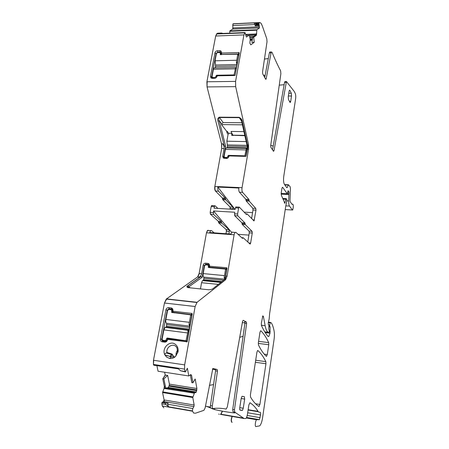 <?xml version="1.0" encoding="UTF-8"?>
<svg xmlns="http://www.w3.org/2000/svg" width="449" height="449" viewBox="0 0 449 449"><rect width="100%" height="100%" fill="white"/><g stroke="black" fill="none" stroke-linecap="round" stroke-linejoin="round"><path stroke-width="0.67" d="M244.924 32.631L216.772 33.754L217.692 33.192L221.553 33.035L222.822 33.439L245.042 32.558L243.925 34.91L235.573 81.404L235.669 86.635L248.499 144.387L248.566 149.158L242.05 187.693C241.775 189.832 241.955 191.386 242.595 192.346L248.898 199.429L249.234 201.113L255.79 208.437L255.975 210.16L254.055 220.897L247.073 213.898L245.771 213.842M216.772 33.754L215.688 35.999L206.905 81.774L207.056 86.926L221.559 143.803L221.671 148.507L214.83 186.453C214.538 188.563 214.751 190.09 215.458 191.044L222.384 198.015L222.766 199.676L230.068 206.983L230.208 209.127M214.706 78.317L211.928 78.042L211.631 77.02L216.109 53.465L217.743 52.106L220.044 52.039L221.161 52.786L221.043 54.037L221.419 52.668L221.75 53.033L221.374 54.402L238.458 53.931L238.857 54.211L235.102 75.146L234.563 75.527L217.35 75.808L216.732 76.953L216.873 76.201M238.52 53.936L238.941 52.533L221.75 53.033M238.941 52.533L239.278 52.909L238.857 54.312M235.108 75.123L239.278 52.909M235.276 75.123L234.625 75.522M217.35 75.808L234.793 75.527M217.473 75.808L216.996 76.207M216.985 76.263C216.626 77.497 215.801 78.188 214.504 78.328L212.181 78.362L210.929 77.907L210.48 76.369L214.976 52.791C215.329 51.584 216.149 50.905 217.423 50.748L219.729 50.681C220.953 50.759 221.525 51.394 221.436 52.584L221.043 54.032M247.382 146.935L245.839 156.011L245.39 156.381L229.119 155.926L245.99 156.319L248.449 144.387L247.393 146.975L241.607 121.163M229.259 156.112L228.771 156.679C228.389 157.79 227.626 158.385 226.476 158.446L223.349 158.087L222.67 156.364L224.068 148.563C224.276 146.806 223.821 145.229 222.698 143.832L224.203 145.684C224.713 146.441 225.19 146.627 225.634 146.234L223.731 156.864L222.67 156.364M222.384 198.015L225.381 198.172L218.534 191.19C217.9 190.376 217.67 189.007 217.838 187.081L238.817 188.041C238.644 189.989 238.851 191.375 239.44 192.194L242.595 192.346M230.068 206.983L232.98 207.146L225.763 199.833L225.381 198.172M233.115 209.296L232.98 207.146M217.894 208.42L215.065 205.743L214.684 205.76L214.044 208.196L235.158 209.414L235.433 207.831L238.615 208.01L237.6 214.01L237.83 215.862L234.642 215.666L234.681 212.231L213.544 210.979L213.522 214.375L221.357 221.475L221.744 223.102L229.108 229.742L229.327 231.426L226.397 231.224L225.97 233.699M211.911 205.524L211.221 206.456L210.154 212.36L210.418 214.184L218.332 221.278L218.73 222.906L226.173 229.54L226.397 231.224M228.906 233.907L229.327 231.426M214.19 232.857L211.496 230.612L207.674 230.494L206.473 232.795L199.132 273.48L197.633 276.932L166.259 299.079L164.457 303.024L153.474 360.266L153.418 364.448L154.058 365.379M208.128 230.253L207.449 230.477L206.473 232.795M203.156 265.14L201.618 273.716C201.231 275.417 200.361 276.533 199.002 277.067L201.006 276.533L202.202 277.235L204.295 265.516L203.156 265.14C203.509 263.855 204.317 263.204 205.575 263.181L207.836 263.383C209.049 263.619 209.604 264.394 209.498 265.713L209.133 266.734L209.167 265.112L208.168 264.41L207.836 263.383M188.013 287.568L187.424 286.563L187.755 285.805C186.548 286.473 186.61 287.074 187.929 287.607L208.785 289.773C211.097 289.605 212.585 289.156 213.253 288.421L225.275 278.981L225.499 279.789L225.701 276.006L227.026 268.205L226.694 267.75L209.806 266.223L209.487 265.774M166.489 298.899L197.038 302.3L225.555 279.789L227.099 276.135L234.092 234.776L235.001 232.419L235.854 232.324L242.409 238.329M153.474 360.266L184.662 364.874L195.141 306.515L197.038 302.3M175.48 356.512C174.588 357.146 174.195 357.23 174.291 356.77L171.142 357.118L168.701 355.967L164.935 354.996C161.129 348.306 170.171 339.539 175.649 344.596C177.72 346.476 178.494 348.946 177.972 352.01L175.48 356.512C173.724 358.106 171.765 358.757 169.61 358.47L166.562 357.067L164.935 354.996C164.834 353.84 165.333 353.172 166.433 352.981L166.916 352.482L172.029 354.025L172.652 355.041L171.9 354.598L172.119 354.065M172.315 309.333L169.082 308.704L167.281 310.164L161.741 339.292L161.943 340.516L162.83 341.15L165.434 341.509L167.264 340.039L167.96 338.709L187.076 341.049L191.824 314.682L173 312.229L172.59 311.696L172.91 310.714L173.258 311.23L191.88 313.424L192.239 313.958L187.132 341.818L167.96 339.433L167.421 339.932C166.994 341.442 166.079 342.177 164.676 342.144L162.016 341.773C160.764 341.375 160.22 340.449 160.377 338.984L165.945 309.81C166.36 308.34 167.264 307.616 168.644 307.621L171.142 307.913C172.455 308.21 173.056 309.097 172.938 310.585L172.59 311.69L172.596 309.698L171.569 308.996L171.142 307.913M156.881 365.638L158.059 371.228L188.799 375.953L187.379 368.247L185.448 371.924L180.616 370.79L177.905 368.427L153.485 364.756M180.616 370.79L185.016 371.452L184.584 369.129L184.662 364.874M188.799 375.953L190.735 374.589L191.532 375.168L190.387 374.988L191.79 382.655L192.918 382.801L195.18 379.001L196.887 388.514L196.28 391.999L195.607 392.6L194.625 392.505L192.778 397.539L194.159 405.049L193.884 406.631L192.812 408.528L192.397 410.919L193.626 413.018L195.461 413.22L203.913 410.313L205.148 407.894L212.854 368.427L217.187 369.533L217.468 371.138L212.315 405.913L210.429 405.593L215.593 370.857L217.468 371.138M167.118 387.975L168.089 387.566L169.009 386.196L169.419 384.114L167.645 375.392L165.198 375.078L162.763 378.782L164.312 386.213L164.042 388.464L162.56 392.533L164.149 400.115L162.774 402.298M164.615 372.238L165.198 375.078M165.44 375.117L162.763 378.782M167.645 375.392L163.857 378.928L165.406 386.387L164.822 388.593L194.26 393.139M163.857 378.928L163.009 378.821M163.986 402.506L164.536 401.631L164.149 400.115M164.126 399.952L164.396 400.16L163.021 402.343M166.871 403.213L165.412 402.753L165.114 403.135L165.995 404.56L168.583 406.794L192.397 410.919M162.504 402.214L161.943 402.59L165.114 403.135M161.943 402.59L161.848 403.847L165.995 404.56M161.848 403.847L162.308 405.98L163.846 407.832L162.308 405.98M218.685 414.062L219.179 414.231L218.685 414.062M222.289 411.149L220.801 414.186L220.313 414.348L244.189 418.541L245.856 418.502C246.557 417.8 247.085 416.397 247.438 414.298L248.886 404.83L249.953 402.742C253.006 404.639 255.711 407.512 258.074 411.368L258.484 412.036L260.229 412.294C260.633 412.513 260.746 413.394 260.555 414.943L259.432 419.658L256.587 419.736C255.363 420.578 254.74 426.887 255.919 426.55L259.668 425.871C260.936 424.597 261.902 421.937 262.558 417.896L274.03 339.753C274.502 336.346 274.524 333.427 274.098 330.992C273.441 327.596 272.549 324.941 271.415 323.022L270.489 322.399L270.186 322.865L269.658 325.132L269.737 326.563L270.113 326.889L270.006 333.175L268.811 336.503L268.143 336.497C265.791 333.832 263.552 330.167 261.436 325.497L261.335 323.28L262.817 315.883L263.411 316.45L265.129 325.705C265.819 329.285 266.835 331.469 268.182 332.26L268.99 332.63L269.316 331.373L268.783 328.522L268.945 324.986L268.429 324.818L268.205 323.089L269.136 319.121L269.658 313.329L285.654 206.703L286.827 200.967L286.743 199.255L286.086 198.576L284.857 203.195L281.4 195.388L281.242 192.902L281.905 188.546L282.331 187.334L282.702 187.368L287.259 193.738L287.944 191.313L288.931 191.723L288.69 200.916C288.634 203.419 288.903 205.131 289.493 206.063L292.411 209.98L292.714 210.009L293.27 207.258C293.36 204.957 293.09 203.936 292.451 204.183L292.131 204.435L290.144 201.702L289.987 200.675L290.43 188.546L290.166 186.801L288.449 184.763L287.265 187.39L286.737 187.637L284.391 184.292C283.532 182.653 283.319 180.06 283.746 176.513L295.61 98.791C295.88 96.557 295.756 94.767 295.234 93.42L294.207 91.411L286.445 81.505L274.002 150.69L273.492 151.291L270.859 147.3L270.696 145.644L280.872 73.703L280.608 70.819C277.785 65.447 274.917 59.268 272.015 52.28L271.392 51.961L271.067 52.836L266.195 78.698L265.982 79.265L265.634 79.164L262.727 73.883L262.542 72.02L267.015 41.763L266.801 38.822L262.222 25.688L261.043 23.269L259.898 22.545L259.14 23.056L255.352 23.225L254.016 22.871L255.043 24.555L255.167 25.846L258.966 25.683L259.438 27.99L256.862 29.786L256.441 35.235L255.358 35.342L256.037 33.81L256.755 33.782M232.043 416.369C230.971 419.445 230.932 421.431 231.92 422.335M233.923 23.713L232.93 23.876L232.773 29.028L229.837 30.897L229.748 33.164M245.833 35.218L249.403 35.331L250.222 39.596L249.863 43.171L250.772 44.855L254.207 42.324L251.895 42.425L252.686 37.25L255.358 35.342M249.217 35.089L246.366 37.071L245.042 32.558M259.92 332.557L258.366 342.75L258.467 344.961C260.953 350.074 263.591 353.863 266.375 356.332L267.301 354.564L268.76 344.742L268.676 342.632C266.448 337.71 263.855 333.775 260.908 330.818L260.549 330.84L259.92 332.557M259.892 404.454L265.937 363.752L265.847 361.653C263.569 356.933 260.92 353.228 257.906 350.54L257.558 350.568L256.895 352.37L250.407 394.845L250.525 397.039C253.169 401.541 255.969 404.684 258.916 406.457L259.892 404.454L255.52 403.741M221.177 53.308L221.436 52.6L221.177 53.308M221.043 54.037L221.374 54.402M228.075 134.369L227.155 133.168L226.711 131.366L221.509 124.586L221.643 123.857L219.23 120.697L218.029 121.236L224.203 145.684M225.634 146.234L219.23 120.697C218.573 119.282 218.624 118.216 219.393 117.515L219.247 117.178L239.036 117.307C241.001 118.244 242.073 119.625 242.258 121.455L247.792 146.217M221.643 123.857L223.215 122.56L219.393 117.515L239.165 117.649L241.057 119.552L241.584 121.073L242.258 121.455M227.688 158.115L224.186 158.014L223.731 156.864L224.87 158.211M229.119 155.926L228.277 157.621M217.838 187.081L234.99 209.408M236.129 206.927L235.433 207.831M251.586 218.618L252.989 209.986L252.804 208.269L246.164 200.95L249.234 201.113M239.44 192.194L245.822 199.272L246.164 200.95M246.338 214.431L239.306 207.107L238.615 208.01M232.661 232.099L231.796 232.195L230.977 234.058L209.7 232.537L210.57 230.696M247.775 241.966L249.268 232.823L249.072 231.123L242.207 224.41L245.306 224.612L245.132 223.787L242.033 223.585L242.207 224.41M242.033 223.585L241.854 222.76L234.642 215.666M213.544 210.979L231.645 232.38M238.043 234.327L248.898 235.102M225.275 278.981L224.927 279.25L226.633 269.181L226.24 268.715L226.605 268.979M226.24 268.715L209.515 267.194L209.133 266.734M221.166 282.208L203.38 280.451L203.936 278.324L203.751 277.145C203.133 276.562 202.948 275.377 203.189 273.593L204.598 265.718L204.295 265.516L205.906 264.208L208.168 264.41L209.161 265.101M201.006 276.533L187.929 285.839L188.732 286.883L202.202 277.235M188.423 287.613L187.794 287.259L188.732 286.883L190.387 287.815M166.916 352.482C166.04 347.408 172.281 343.115 175.812 346.37L176.945 347.711L177.613 352.111L175.492 356.495M170.558 356.512C170.16 355.995 170.575 355.355 171.793 354.592L172.029 354.025M185.448 371.924L185.016 371.452M194.714 392.437L165.743 387.728L164.985 388.368M167.926 403.393L167.55 404.19L168.583 406.794M205.462 406.21L210.373 407.108M243.93 418.417L234.765 412.115L234.457 409.774L246.624 323.566L246.411 322.056L243.195 320.289L242.561 321.355L227.34 406.878L226.15 409.095C222.07 408.197 217.647 408.006 212.877 408.511C212.321 408.405 212.136 407.54 212.315 405.913M214.774 408.343L214.577 409.572L211.081 408.208M210.637 408.001L206.837 406.452M214.577 409.572C221.946 411.2 228.474 412.311 234.154 412.906L234.911 412.878L234.894 412.182M288.034 190.937L288.387 190.954L288.14 190.752L287.944 191.313M288.387 190.954L288.539 191.319M279.256 85.153L284.144 84.698M264.45 59.088L268.306 58.555M255.167 25.846L256.037 24.313L255.352 23.225M255.997 23.943L258.899 23.814L259.14 23.056M258.966 25.683L259.129 24.644L259.438 27.99M252.686 37.25L253.719 37.205L254.207 42.324M256.037 24.313L258.933 24.184L258.899 23.814M258.933 24.184L259.129 24.644M253.719 37.205L256.368 35.308M246.574 214.448L246.866 213.909M241.854 222.76L244.958 222.962L237.83 215.862M244.958 222.962L245.132 223.787M248.853 242.96L250.643 243.094L252.271 233.037L252.08 231.33L245.306 224.612M250.643 243.094L250.02 244.037L243.184 237.729L241.68 237.656M242.662 238.346L242.976 237.751M192.918 382.801L191.532 375.168M223.215 122.56L241.96 122.745M244.138 212.141L252.557 212.635M176.16 355.692C175.789 353.588 176.305 351.719 177.72 350.08M170.76 356.568C170.407 356.186 170.777 355.737 171.877 355.221L171.9 354.598L166.433 352.981M213.561 384.54L209.374 385.405M212.635 408.988L212.719 408.489L210.991 408.197C210.435 408.085 210.25 407.221 210.429 405.593M217.187 369.533L215.312 369.258L215.593 370.857M224.511 408.781L226.15 409.095M243.083 336.279L239.721 337.311M234.765 412.115L233.025 411.823L232.711 409.482L244.913 323.359L246.624 323.566M246.411 322.056L244.699 321.854L244.913 323.359M285.222 81.522L284.548 82.414L272.532 149.837M288.353 96.024L291.524 96.013L291.322 93.263L289.88 90.361L289.442 90.21L289.105 91.192L288.258 96.642L288.466 99.42L289.931 102.254L290.351 102.394L290.694 101.395L289.487 101.395M291.524 96.013L290.694 101.395M241.18 398.527L244.666 399.088L244.335 396.669L241.989 396.332L241.197 398.403L239.744 407.709C239.57 409.134 239.682 409.948 240.092 410.15L242.449 410.364L243.251 408.253L239.755 407.67M244.666 399.088L243.251 408.253M273.2 146.088L270.747 145.263M270.141 51.994L269.703 52.011L269.378 52.887L264.719 77.503M265.084 75.572L263.428 75.151M227.155 133.168L227.188 131.377L226.711 131.366M227.188 131.377L228.726 133.381M243.947 131.619L231.027 131.434L232.84 135.183L244.795 135.385M173.555 356.899L172.652 355.041L171.877 355.221M212.416 369.28L215.599 369.751M242.337 322.629L244.952 322.943M231.027 131.434L231.392 131.916M242.426 124.816L221.509 124.586M203.15 280.49L202.46 280.619L201.562 282.718L200.462 288.859M208.314 267.307L208.645 267.537L208.274 267.02L208.375 265.499L207.707 265.033L205.67 264.848L204.598 265.718M203.189 273.593L224.489 275.613L224.158 277.415L225.123 278.077M224.388 277.437L225.145 277.953M203.751 277.145L224.758 279.177L224.158 277.415M224.489 275.613L225.6 269.086L208.645 267.537M226.532 269.759L225.6 269.086M228.625 156.549L227.985 155.781L228.502 155.36L244.873 155.814L245.306 156.381M226.751 147.906L225.999 147.884L225.392 149.388L224.113 156.549L225.493 158.228M231.807 135.418L231.791 133.808L231.095 133.325L229.142 133.291L228.12 134.133L226.857 141.199L227.469 146.172L227.245 147.463L247.214 147.934M227.985 155.781L227.834 156.656L228.446 157.397M227.43 158.25L226.801 157.504L227.834 156.656M226.801 157.504L224.831 157.442M231.673 135.239L244.862 135.699M246.956 149.455L246.08 148.574L247.118 148.501M246.305 148.58L244.873 155.814M216.794 76.627L216.149 75.673L216.693 75.213L234.069 74.927L234.451 75.527M214.813 67.917L213.965 67.934L213.438 69.247L212.035 76.633L213.354 78.334M215.458 67.906L215.571 65.021L236.954 64.544L236.382 62.136L237.201 63.5M220.285 54.621L220.33 53.044L219.583 52.544L217.512 52.606L216.429 53.515L215.043 60.8L215.571 65.021M216.149 75.673L215.975 76.571L216.485 77.318M215.34 78.16L214.875 77.486L215.975 76.571M214.875 77.486L212.787 77.52M220.184 54.464L237.813 54.228L236.382 62.136M236.617 62.13L237.257 63.197M236.286 68.579L235.405 67.535L236.438 67.748M235.641 67.53L234.069 74.927M238.627 55.614L237.813 54.228M167.606 338.832L166.63 338.495L167.241 338.007L187.16 340.926M172.264 312.656L171.675 312.392L171.714 310.186L171.03 309.72L168.79 309.462L167.589 310.433L165.877 319.441C165.586 321.467 165.833 322.747 166.63 323.28L166.562 326.193L166.181 327.035L165.052 327.355L163.891 329.892L162.151 339.034L162.291 339.848L162.942 340.286L166.22 341.392M172.315 328.281L172.399 327.826M166.63 338.495L166.422 339.612L167.286 339.91M166.68 341.094L165.204 340.589L166.422 339.612M165.204 340.589L162.942 340.286M171.675 312.392L190.707 314.85L188.99 324.352L190.09 324.823M189.248 324.38L190.107 324.75M188.9 331.424L187.783 331.042L188.283 330.324L189.141 330.082M166.63 323.28L189.781 326.182L188.99 324.352M188.036 331.076L186.066 340.527M191.796 315.355L190.707 314.85M217.002 33.742L215.688 35.999M235.573 81.404L206.905 81.774M215.918 35.993L243.925 34.91M207.141 81.774L207.056 86.926M221.559 143.803L222.698 143.832M218.029 121.236C217.355 119.428 217.759 118.076 219.247 117.178M207.286 86.921L235.669 86.635M221.778 143.809L221.671 148.507M242.05 187.693L214.83 186.453M247.225 149.124L248.566 149.158M221.89 148.512L224.068 148.563M215.049 186.464C214.757 188.569 214.97 190.101 215.677 191.055L215.458 191.044M215.677 191.055L218.534 191.19M222.597 198.026L222.575 198.845M225.572 199.002L222.788 198.856L222.766 199.676M222.979 199.687L225.763 199.833M230.275 206.995L230.281 208.684M230.489 208.695L233.194 208.852M212.192 205.58L211.221 206.456M213.264 212.551L210.154 212.36M234.412 213.819L237.6 214.01M211.445 206.467L214.325 206.63M210.379 212.377L210.418 214.184M221.357 221.475L218.332 221.278M210.643 214.195L213.522 214.375M218.551 221.29L218.534 222.092M221.548 222.289L218.747 222.103L218.73 222.906M229.108 229.742L226.173 229.54M218.944 222.923L221.744 223.102M226.38 229.551L226.605 231.235M208.611 230.404L207.449 230.477M201.618 273.716L199.132 273.48M225.701 276.006L227.099 276.135M206.697 232.807L234.092 234.776M199.362 273.503L197.863 276.954L197.47 277.067M187.755 285.805L200.697 276.606M197.7 277.089L198.654 277.179M166.731 298.922L164.457 303.024M164.704 303.053L195.141 306.515M153.726 360.306L153.418 364.448M153.665 364.487L184.584 369.129M153.732 364.79L154.546 365.29L178.433 368.887M169.419 384.114L196.887 388.514M165.406 386.387L164.312 386.213M164.553 386.252L164.042 388.464M192.851 396.877L162.639 391.887M164.935 388.43L194.226 393.206M164.283 388.508L164.822 388.593M162.88 391.926L162.56 392.533M164.368 399.997L194.159 405.049M162.802 392.578L192.778 397.539M162.207 402.209L165.496 402.731M165.412 402.753L162.123 402.31M162.364 402.349L165.288 402.848M162.549 406.025L192.453 411.205M220.515 414.382L221.003 414.219L222.491 411.183M232.234 416.403C231.168 419.478 231.128 421.465 232.111 422.369M268.423 322.152L270.427 322.388M269.002 325.054L269.658 325.132M268.311 322.64L270.186 322.865M269.018 326.608L270.012 326.726M269.035 326.479L269.737 326.563M265.219 332.58L270.006 333.175M269.282 331.609L270.219 331.727M261.352 325.25L265.129 325.705M262.53 316.349L263.411 316.45M264.961 332.17L268.889 332.653M264.753 331.839L268.182 332.26M287.27 193.749L281.181 193.457L287.259 193.738M282.309 187.351L282.702 187.368M287.899 191.566L288.741 191.605M281.169 193.755L288.96 194.125M287.674 192.963L289.122 193.031M286.832 200.821L288.69 200.916M281.169 194.131L288.926 194.501M285.222 209.576L292.411 209.98L285.222 209.588M285.811 205.861L289.493 206.063M254.016 22.871L233.003 23.819M233.328 23.741L259.898 22.545M233.216 23.808L232.683 25.542M259.073 26.8L232.941 27.917M232.896 25.531L255.043 24.555M233.16 27.911L232.728 29.067M256.884 29.769L229.86 30.88M232.947 29.056L259.382 27.945M230.079 30.869L229.742 31.307M245.749 34.388L255.992 33.989M229.961 31.295L256.772 30.201M249.341 35.157L255.661 34.91M245.755 34.461L255.969 34.068M249.65 36.476L253.999 36.313M249.397 35.308L255.576 35.073M249.919 37.722L252.624 37.626M249.885 37.559L252.652 37.452M250.216 39.557L252.344 39.484M250.166 39.007L252.428 38.928M250.127 40.309L252.226 40.236M267.301 354.564L264.248 354.149M258.293 343.384L268.76 344.742M255.386 362.27L265.937 363.752M221.099 53.723L219.729 50.681M218.046 52.589L217.423 50.748M216.362 53.858L214.976 52.791M212.54 78.328L211.631 77.02L210.48 76.369M212.764 78.345L212.181 78.362M239.036 117.307L241.596 121.14M224.809 158.211L224.287 158.379M226.998 158.273L226.476 158.446M228.541 157.004L228.799 156.538M227.026 268.205L226.633 269.181M226.694 267.75L226.302 268.727M209.806 266.223L209.459 267.183M207.011 264.972L205.906 264.208L205.575 263.181M187.929 287.607L208.785 289.773M174.886 356.944L174.291 356.77M167.432 339.859L167.432 339.13M167.96 339.433L167.96 338.709M186.733 341.958L186.677 341.212M187.267 341.532L187.211 340.78M192.239 313.958L191.869 314.962M191.88 313.424L191.51 314.429M173.258 311.23L172.938 312.218M172.786 310.382L169.082 308.704L168.644 307.621M167.617 310.31L165.945 309.81M162.14 339.433L160.377 338.984M162.925 341.167L162.156 341.801M165.434 341.509L164.676 342.144M169.262 385.483L196.858 389.923M164.536 401.631L193.884 406.631M165.821 402.792L168.162 403.196M167.55 404.19L192.812 408.528M248.14 409.707L258.074 411.368M248.089 410.027L258.231 411.722M246.389 417.789L256.817 419.579M246.333 417.884L256.693 419.663M269.002 326.754L270.113 326.889M283.313 199.171L285.861 199.305M284.346 202.802L285.064 202.841M255.38 25.088L259 24.931M260.622 330.784L260.908 330.818M258.579 341.33L268.676 342.632M255.694 360.238L265.847 361.653M255.924 24.689L259.045 24.555M245.822 199.272L248.898 199.429M245.996 200.114L249.066 200.271M252.804 208.269L255.79 208.437M252.989 209.986L255.975 210.16M254.375 220.032L252.843 219.937M246.72 214.179L246.052 214.139M252.08 231.33L249.072 231.123M249.268 232.823L252.271 233.037M242.819 238.049L242.045 237.992M169.009 386.196L196.729 390.669M168.212 387.448L196.28 391.999M168.089 387.566L196.207 392.129M165.608 387.79L194.625 392.505M238.817 54.542L238.458 53.931M209.515 267.194L210.227 267.683M168.701 355.967L172.646 357.118M173.696 356.848L172.826 355.047M191.448 314.418L191.729 314.547M173 312.229L174.577 312.931M234.288 412.036L234.154 412.906M234.457 409.774L232.711 409.482M247.674 412.771L260.555 414.943M247.214 415.46L260.156 417.665M246.518 417.536L259.281 419.725M284.818 184.898L288.28 185.044M286.541 187.356L287.265 187.39M284.548 82.414L286.125 82.392M273.076 150.668L274.002 150.69M291.322 93.263L288.78 93.28M289.88 90.361L289.341 90.367M244.335 396.669L242.033 396.299M239.951 410.077L242.202 410.453M269.378 52.887L271.067 52.836M265.381 78.71L266.195 78.698M233.082 135.503L232.84 135.183M209.167 266.56L208.443 266.066M208.274 267.02L209.094 267.582M201.562 282.718L218.377 284.397M203.678 279.755L221.997 281.557M203.936 278.324L223.664 280.243M228.502 155.36L228.984 155.943M232.801 135.497L231.813 134.189M231.662 135.048L231.993 135.48M225.392 149.388L245.878 149.893M227.469 146.172L247.315 146.627M227.317 144.932L247.034 145.369M226.857 141.199L246.181 141.587M216.693 75.213L217.131 75.859M221.155 54.694L220.341 53.403M220.178 54.284L220.437 54.699M213.438 69.247L235.175 68.815M215.744 66.424L236.758 65.969M215.043 60.8L236.724 60.261M167.241 338.007L170.008 338.978M172.663 311.309L171.827 310.933M171.619 312.021L173.331 312.785M163.891 329.892L187.441 332.934M166.562 326.193L189.321 329.083M166.876 324.554L189.624 327.422M165.877 319.441L189.355 322.331M216.502 33.989L244.671 32.872M211.586 205.586L214.684 205.76M197.633 276.932L199.002 277.067M166.259 299.079L196.825 302.486M220.801 414.186L243.583 418.109M232.93 23.876L254.151 22.927M232.773 29.028L259.348 27.911M229.837 30.897L256.862 29.786M211.928 78.042L210.929 77.907M224.186 158.014L223.349 158.093M228.524 157.094L228.771 156.679M235.77 206.95L238.958 207.129M235.001 232.419L231.796 232.195M171.142 357.118L169.61 358.47M177.613 352.111L177.972 352.01M167.662 355.883L165.008 355.114M187.132 341.818L187.076 341.049M162.83 341.15L162.016 341.773M246.288 417.968L256.587 419.736M268.418 322.186L270.382 322.421M268.07 336.413L268.811 336.503M282.937 198.419L286.086 198.576M284.514 203.178L284.857 203.195M291.929 204.155L292.451 204.183M256.441 35.235L255.436 35.275M250.138 40.247L252.237 40.169M266.291 356.253L266.678 356.304M258.719 406.334L259.18 406.412M254.055 220.897L253.736 220.874M250.301 244.009L249.964 243.981M167.668 387.88L195.944 392.471M165.67 387.745L194.664 392.454M221.391 54.688L221.144 54.295M211.659 77.598L212.018 78.115M223.776 157.487L224.264 158.065M173.69 356.848L173.477 356.523L174.072 356.697M164.514 341.38L161.943 340.516M235.012 412.238L234.911 412.878M246.563 417.452L259.432 419.658M284.61 184.601L288.449 184.763M286.754 187.66L287.091 187.676M284.874 81.527L286.445 81.505M290.02 102.394L290.351 102.394M239.845 409.926L242.449 410.364M269.703 52.011L271.392 51.961M265.982 79.265L265.701 79.265M232.913 135.497L232.588 135.07M209.245 266.1L208.375 265.499M202.46 280.619L220.874 282.438M232.212 134.363L231.791 133.808M225.207 158.222L224.466 157.346M225.999 147.884L246.232 148.366M221.363 54.688L220.33 53.044M212.966 78.339L212.287 77.363M213.965 67.934L235.444 67.49M172.781 310.669L171.714 310.186M165.052 327.355L188.283 330.324M166.181 327.035L189.164 329.964"/></g></svg>
